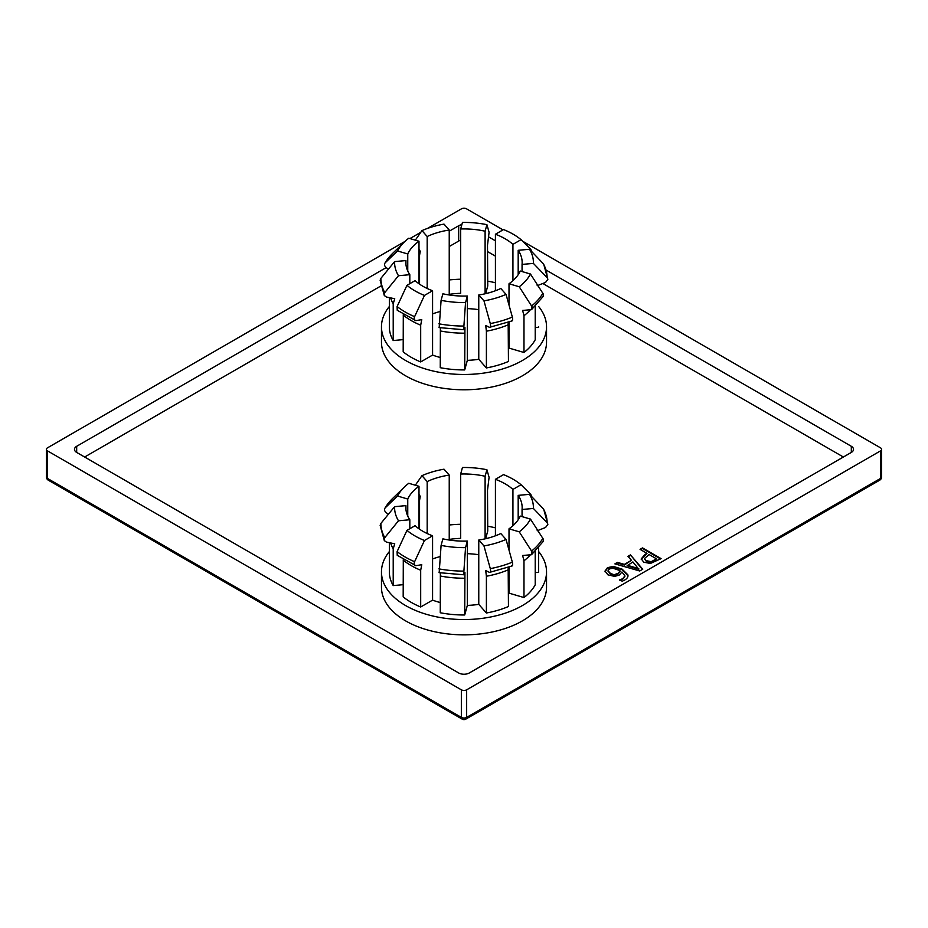 <?xml version="1.0" encoding="UTF-8"?>
<svg xmlns="http://www.w3.org/2000/svg" width="928" height="928" viewBox="0 0 928 928"><rect width="100%" height="100%" fill="white"/><g stroke="black" fill="none" stroke-linecap="round" stroke-linejoin="round"><path stroke-width="1.39" d="M512.929 280.639L512.929 244.354L521.049 239.668A69.403 40.066 0 0 0 503.544 229.564L495.424 234.25L495.424 290.742M485.112 293.782L485.112 231.211L486.91 224.669A69.403 40.066 0 0 0 462.457 222.43L460.659 228.984L460.659 293.306A58.151 33.57 180 0 0 449.233 294.35L449.233 230.028L444.025 224.124A69.403 40.066 0 0 0 421.962 230.608L427.182 236.512L427.182 288.48M531.512 309.662L543.228 296.38L543.263 293.967L530.468 274.027L520.248 271.022A58.151 33.57 0 0 1 509.008 283.759L519.228 286.764L532.022 306.704L531.512 309.662L522.626 310.428L523.984 315.729L523.984 352.489A74.658 43.106 0 0 0 535.224 339.752L535.224 306.402M509.008 322.12L509.008 348.081L523.984 352.489M509.008 305.057L509.008 283.759M522.058 271.556L522.058 264.422L533.391 263.39L547.149 277.669L547.856 279.363L543.68 264.109L529.517 249.272L518.184 250.305L518.184 274.688M415.326 240.155L421.962 230.608M419.549 284.142L419.549 255.432L420.233 251.314L418.992 249.098M388.472 269.097L386.698 267.995C384.494 266.266 383.96 264.561 385.12 262.856L397.532 250.966L407.752 253.97L407.752 271.022M392.498 253.541L385.12 262.856A83.149 48.012 0 0 1 392.498 253.541L404.318 242.046A69.403 40.066 0 0 0 397.532 250.966M843.366 457.017L542.834 283.504M495.424 256.14L487.745 251.697M460.659 240.236A7.505 4.327 0 0 0 458.699 241.06L449.233 246.523M380.77 286.044L84.634 457.017M546.534 571.892L546.534 587.204A82.534 47.653 180 0 1 439.014 632.618A82.534 47.653 180 0 1 381.466 587.204L381.466 571.892A82.534 47.653 0 0 0 439.014 617.306A82.534 47.653 0 0 0 546.534 571.892A82.534 47.653 0 0 0 538.658 551.568M630.437 554.898L642.744 569.224L639.705 570.987L614.881 563.876L617.48 562.368L624.358 564.398L631.446 560.303L627.943 556.336L630.437 554.898L642.396 569.432M640.053 549.341L642.524 547.914L661.096 558.633L650.412 563.47L643.754 562.182L641.26 558.865L644.89 554.55L646.978 553.343L640.053 549.341M605.01 571.138L607.411 567.739L613.188 566.347L622.096 569.119L627.838 574.78C628.407 576.694 627.305 578.48 624.544 580.139L622.178 581.206L619.788 579.826L622.723 578.712L624.904 575.847L621.957 571.996L619.382 574.977L614.684 576.416L607.921 574.838L605.01 571.045M605.01 571.752L607.411 568.342L613.188 566.962L622.096 569.734L627.978 575.72M546.534 326.83L546.534 342.142A82.534 47.653 180 0 1 439.014 387.556A82.534 47.653 180 0 1 381.466 342.142L381.466 326.83A82.534 47.653 0 0 0 439.014 372.244A82.534 47.653 0 0 0 546.534 326.83A82.534 47.653 0 0 0 538.658 306.507M619.892 580.383L622.723 579.316L624.88 576.149M627.838 575.395L627.954 576.021M614.846 575.07L617.874 574.072L620.159 571.567L619.034 570.256L612.805 568.191L609.429 568.91L608.06 570.743L610.346 573.318L614.846 575.07L610.346 573.933L608.084 571.045M614.846 574.455L617.874 573.458L620.159 570.952M613.188 566.347L613.188 566.962M640.587 549.643L642.524 548.529L660.562 558.946M641.26 559.48L646.978 553.343M650.424 562.124L654.437 560.628L656.49 558.83L649.09 554.55L644.554 558.459L646.259 561.266L650.424 562.124L656.49 558.83M644.554 559.004L646.259 560.651L650.424 561.51M642.524 547.914L642.524 548.529M615.589 564.085L617.48 562.983L624.358 565.013L631.446 560.303M617.48 562.368L617.48 562.983M632.873 561.916L627.142 565.836L638.766 569.224L632.873 561.916M628.302 556.742L630.437 555.501M624.358 564.398L624.358 565.013M627.142 565.222L638.766 568.609M478.767 309.674A58.151 33.57 0 0 0 467.341 308.63M440.046 311.553A58.151 33.57 0 0 0 432.576 313.896M546.325 270.199L851.324 446.298A7.505 4.327 180 0 1 853.516 449.361A7.505 4.327 180 0 1 851.324 452.423L469.301 672.974A7.505 4.327 180 0 1 458.699 672.974L76.676 452.423A7.505 4.327 180 0 1 74.484 449.361A7.505 4.327 180 0 1 76.676 446.298L386.176 267.612M449.233 231.2L458.699 225.736A7.505 4.327 180 0 1 461.854 224.657M488.952 237.081L495.424 240.816M522.534 241.152L880.498 447.83A3.747 2.169 180 0 1 881.6 449.361A3.747 2.169 180 0 1 880.498 450.892L466.656 689.817A3.747 2.169 180 0 1 461.344 689.817L47.502 450.892A3.747 2.169 180 0 1 46.4 449.361A3.747 2.169 180 0 1 47.502 447.83L404.91 241.477M409.932 238.577L420.593 232.418M427.588 228.381L461.344 208.893A3.747 2.169 180 0 1 466.656 208.893L502.999 229.877M512.929 525.7L512.929 489.416L521.049 484.729A69.403 40.066 0 0 0 503.544 474.626L495.424 479.312L495.424 535.804M485.112 538.843L485.112 476.273L486.91 469.73A69.403 40.066 0 0 0 462.457 467.492L460.659 474.034L460.659 538.368A58.151 33.57 180 0 0 449.233 539.412L449.233 475.09L444.025 469.185A69.403 40.066 0 0 0 421.962 475.67L427.182 481.574L427.182 533.542M531.512 554.724L543.228 541.43L543.263 539.029L530.468 519.088L520.248 516.084A58.151 33.57 0 0 1 509.008 528.821L519.228 531.825L532.022 551.754L531.512 554.724L522.626 555.489L523.984 560.79L523.984 597.551A74.658 43.106 0 0 0 535.224 584.814L535.224 551.464M509.008 567.17L509.008 593.143L523.984 597.551M509.008 550.118L509.008 528.821M522.058 516.618L522.058 509.484L533.391 508.451L547.149 522.731L547.856 524.424L543.68 509.17L529.517 494.334L518.184 495.366L518.184 519.75M415.326 485.216L421.962 475.67M419.549 529.204L419.549 500.494L420.233 496.376L418.992 494.16M388.472 514.158L386.698 513.056C384.494 511.328 383.96 509.623 385.12 507.918L397.532 496.028L407.752 499.032L407.752 516.084M392.498 498.603L385.12 507.918A83.149 48.012 0 0 1 392.498 498.603L404.318 487.107A69.403 40.066 0 0 0 397.532 496.028M512.094 320.902L489.497 327.34C490.622 327.549 490.889 326.296 490.297 323.582L483.975 300.869L478.767 294.976L478.767 359.298L486.4 367.94A74.658 43.106 0 0 0 508.451 361.456L508.173 322.422M489.497 327.34L485.704 325.496L486.4 331.192L486.4 367.94M440.382 327.839L440.255 367.697A74.658 43.106 0 0 0 464.708 369.924L467.341 360.342L467.341 296.02L465.543 302.563L463.64 329.707L439.037 327.596M464.708 369.924L464.94 327.398L463.64 329.707M467.341 296.02A58.151 33.57 0 0 1 442.888 293.782L441.09 300.324L439.188 327.468M403.297 314.488L403.181 351.828A74.658 43.106 0 0 0 420.686 361.932L432.576 355.076L432.576 290.742L424.456 295.429L414.607 316.668C413.691 319.232 414.108 320.543 415.872 320.612L397.23 310.254L397.103 306.553A83.149 48.012 0 0 0 414.607 316.668M420.686 361.932L420.686 325.183L421.764 319.65L415.872 320.612M432.576 290.742A58.151 33.57 0 0 1 415.071 280.639L406.951 285.325L397.103 306.553M389.342 326.424A74.658 43.106 0 0 0 389.342 326.83A74.658 43.106 0 0 0 393.217 340.53L403.181 339.625M393.217 340.53L393.217 303.769L394.725 298.735L386.477 297.041L384.296 295.522L384.296 293.19L398.483 275.72L409.816 274.688L409.816 283.678M405.942 264.422L405.942 260.571L394.609 261.603L380.851 278.412L380.144 280.302L384.32 295.556M418.992 283.759L418.992 241.234L408.772 238.229A69.403 40.066 0 0 0 404.318 242.046M485.634 293.666L487.745 285.963L487.502 245.166L489.091 232.278L486.91 224.669M521.049 239.668L530.897 249.528L531.396 251.221M535.224 327.549L538.658 327.236A74.658 43.106 0 0 0 538.658 326.83L538.658 327.236M547.856 279.363L545.548 282.437L537.15 285.708M440.255 357.477A58.151 33.57 180 0 1 432.576 355.076M405.942 260.571A58.151 33.57 0 0 0 405.849 262.496A58.151 33.57 0 0 0 409.816 274.688M418.992 241.234A58.151 33.57 0 0 0 407.752 253.97M449.233 230.028A58.151 33.57 0 0 0 427.182 236.512M485.112 231.211A58.151 33.57 0 0 0 460.659 228.984M512.929 244.354A58.151 33.57 0 0 0 495.424 234.25M522.058 264.422A58.151 33.57 0 0 0 522.151 262.496A58.151 33.57 0 0 0 518.184 250.305M478.767 294.976A58.151 33.57 0 0 0 500.818 288.48L506.038 294.385A69.403 40.066 0 0 1 483.975 300.869M478.767 359.298A58.151 33.57 180 0 1 467.341 360.342M478.767 554.735A58.151 33.57 0 0 0 467.341 553.68M440.046 556.614A58.151 33.57 0 0 0 432.576 558.958M519.228 286.764A69.403 40.066 0 0 0 530.468 274.027M533.391 263.39A69.403 40.066 0 0 0 529.517 249.272M394.609 261.603A69.403 40.066 0 0 0 398.483 275.72M406.951 285.325A69.403 40.066 0 0 0 424.456 295.429M495.424 282.762A82.534 47.653 0 0 0 487.745 281.184M460.659 279.212A82.534 47.653 0 0 0 449.233 279.943M389.342 306.507A82.534 47.653 0 0 0 381.466 326.83M511.548 320.856C512.674 321.053 512.94 319.8 512.36 317.098L506.038 294.385M441.09 300.324A69.403 40.066 0 0 0 465.543 302.563M523.984 315.729A74.658 43.106 0 0 0 530.05 310.172M538.368 286.23A74.658 43.106 0 0 0 538.205 285.302M390.584 297.888A74.658 43.106 0 0 0 393.217 303.769M403.181 315.068A74.658 43.106 0 0 0 420.686 325.183M486.4 331.192A74.658 43.106 0 0 0 508.451 324.696M440.255 330.936A74.658 43.106 0 0 0 464.708 333.175M512.094 565.964L489.497 572.402C490.622 572.599 490.889 571.346 490.297 568.644L483.975 545.931L478.767 540.026L478.767 604.36L486.4 613.002A74.658 43.106 0 0 0 508.451 606.518L508.173 567.484M489.497 572.402L485.704 570.558L486.4 576.242L486.4 613.002M440.382 572.901L440.255 612.758A74.658 43.106 0 0 0 464.708 614.986L467.341 605.404L467.341 541.07L465.543 547.624L463.64 574.768L439.037 572.657M464.708 614.986L464.94 572.46L463.64 574.768M467.341 541.07A58.151 33.57 0 0 1 442.888 538.843L441.09 545.386L439.188 572.53M403.297 559.538L403.181 596.89A74.658 43.106 0 0 0 420.686 606.993L432.576 600.138L432.576 535.804L424.456 540.49L414.607 561.718C413.691 564.294 414.108 565.604 415.872 565.674L397.23 555.315L397.103 551.615A83.149 48.012 0 0 0 414.607 561.718M420.686 606.993L420.686 570.233L421.764 564.711L415.872 565.674M432.576 535.804A58.151 33.57 0 0 1 415.071 525.7L406.951 530.387L397.103 551.615M389.342 571.474A74.658 43.106 0 0 0 389.342 571.892A74.658 43.106 0 0 0 393.217 585.591L403.181 584.686M393.217 585.591L393.217 548.831L394.725 543.796L386.477 542.103L384.296 540.583L384.296 538.252L398.483 520.782L409.816 519.75L409.816 528.74M405.942 509.484L405.942 505.632L394.609 506.665L380.851 523.473L380.144 525.364L384.32 540.618M418.992 528.821L418.992 486.295L408.772 483.291A69.403 40.066 0 0 0 404.318 487.107M485.634 538.727L487.745 531.025L487.502 490.228L489.091 477.328L486.91 469.73M521.049 484.729L530.897 494.589L531.396 496.271M535.224 572.611L538.658 572.298A74.658 43.106 0 0 0 538.658 571.892L538.658 547.833M538.658 547.845L538.658 572.298M547.856 524.424L545.548 527.498L537.15 530.77M440.255 602.539A58.151 33.57 180 0 1 432.576 600.138M405.942 505.632A58.151 33.57 0 0 0 405.849 507.558A58.151 33.57 0 0 0 409.816 519.75M418.992 486.295A58.151 33.57 0 0 0 407.752 499.032M449.233 475.09A58.151 33.57 0 0 0 427.182 481.574M485.112 476.273A58.151 33.57 0 0 0 460.659 474.034M512.929 489.416A58.151 33.57 0 0 0 495.424 479.312M522.058 509.484A58.151 33.57 0 0 0 522.151 507.558A58.151 33.57 0 0 0 518.184 495.366M478.767 540.026A58.151 33.57 0 0 0 500.818 533.542L506.038 539.446A69.403 40.066 0 0 1 483.975 545.931M478.767 604.36A58.151 33.57 180 0 1 467.341 605.404M519.228 531.825A69.403 40.066 0 0 0 530.468 519.088M533.391 508.451A69.403 40.066 0 0 0 529.517 494.334M394.609 506.665A69.403 40.066 0 0 0 398.483 520.782M406.951 530.387A69.403 40.066 0 0 0 424.456 540.49M495.424 527.823A82.534 47.653 0 0 0 487.745 526.246M460.659 524.274A82.534 47.653 0 0 0 449.233 525.004M389.342 551.568A82.534 47.653 0 0 0 381.466 571.892M511.548 565.918C512.674 566.115 512.94 564.862 512.36 562.159L506.038 539.446M441.09 545.386A69.403 40.066 0 0 0 465.543 547.624M523.984 560.79A74.658 43.106 0 0 0 530.05 555.222M538.368 531.292A74.658 43.106 0 0 0 538.205 530.364M390.584 542.938A74.658 43.106 0 0 0 393.217 548.831M403.181 560.129A74.658 43.106 0 0 0 420.686 570.233M486.4 576.242A74.658 43.106 0 0 0 508.451 569.757M440.255 575.998A74.658 43.106 0 0 0 464.708 578.225M610.346 573.318L610.346 573.933M617.874 573.458L617.874 574.072M622.723 578.712L622.723 579.316M622.096 569.119L622.096 569.734M607.411 567.739L607.411 568.342M646.259 560.651L646.259 561.266M654.437 560.013L654.437 560.628M644.89 554.55L644.89 555.153M76.676 452.423L76.676 446.298M458.699 241.06L458.699 225.736M851.324 452.423L851.324 446.298M881.6 476.922A3.747 2.169 180 0 1 880.498 478.454A3.747 2.169 60 0 1 879.721 480.17A3.747 3.747 0 0 0 881.6 476.922L881.6 449.361M880.498 450.892L880.498 478.454L466.656 717.39A3.747 2.169 180 0 1 461.344 717.39A3.747 2.169 120 0 0 462.121 719.107A3.747 3.747 0 0 0 465.879 719.107A3.747 2.169 -120 0 0 466.656 717.39L466.656 689.817M48.279 480.17A3.747 2.169 -60 0 1 47.502 478.454A3.747 2.169 180 0 1 46.4 476.922A3.747 3.747 0 0 0 48.279 480.17L462.121 719.107M461.344 689.817L461.344 717.39L47.502 478.454L47.502 450.892M531.64 305.962A83.149 48.012 0 0 0 542.88 293.225M547.149 277.669A83.149 48.012 0 0 0 543.274 263.564M380.851 278.412A83.149 48.012 0 0 0 384.726 292.529M490.297 323.582A83.149 48.012 0 0 0 512.36 317.098M438.909 323.814A83.149 48.012 0 0 0 463.362 326.053M531.64 551.023A83.149 48.012 0 0 0 542.88 538.286M547.149 522.731A83.149 48.012 0 0 0 543.274 508.614M380.851 523.473A83.149 48.012 0 0 0 384.726 537.59M490.297 568.644A83.149 48.012 0 0 0 512.36 562.159M438.909 568.876A83.149 48.012 0 0 0 463.362 571.103M608.06 570.743L608.06 571.346M624.904 576.462L624.904 575.847M46.4 476.922L46.4 449.361M465.879 719.107L879.721 480.17M389.342 326.83L389.342 297.633M389.342 571.892L389.342 542.683"/></g></svg>
